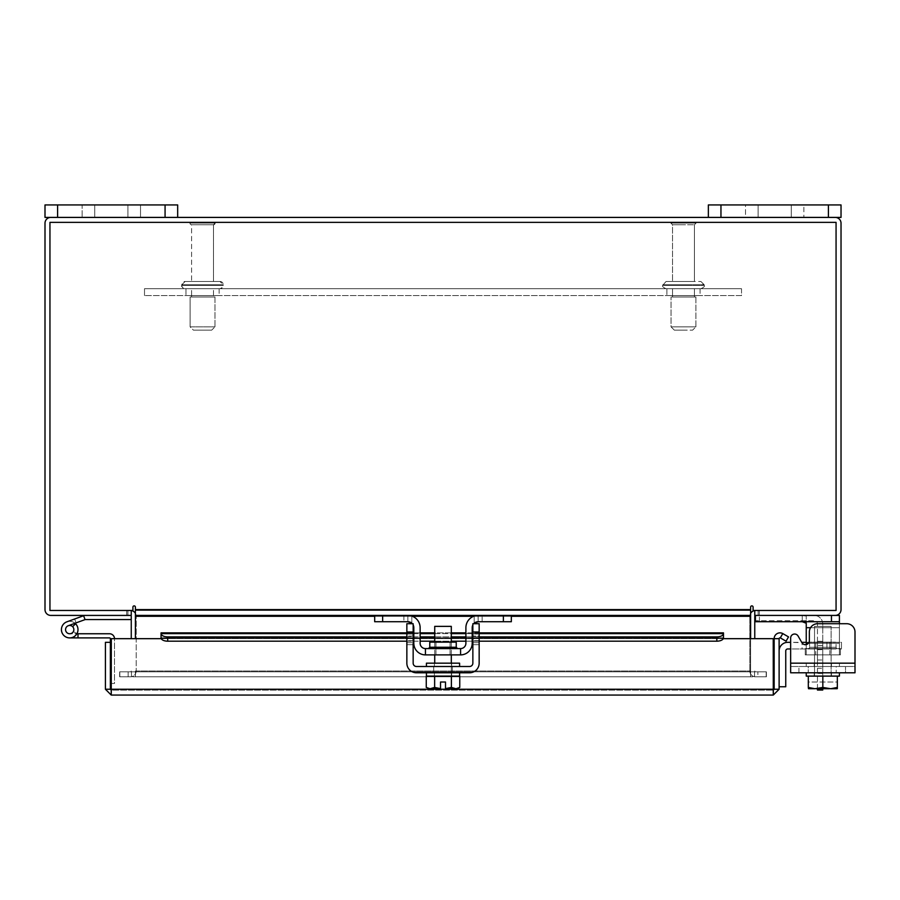 <?xml version="1.0" encoding="UTF-8"?>
<svg xmlns="http://www.w3.org/2000/svg" width="900" height="900" viewBox="0 0 900 900"><rect width="100%" height="100%" fill="white"/><g stroke="black" fill="none" stroke-linecap="round" stroke-linejoin="round"><path stroke-width="0.67" stroke-dasharray="4.5 3.38" d="M219.127 288.697L219.127 295.594L185.963 295.594L219.127 295.594L185.963 295.594L219.127 295.594L219.127 288.697L185.963 288.697L185.963 295.594L185.963 288.697L219.127 288.697M700.065 288.697L700.065 295.594L666.889 295.594L700.065 295.594L666.889 295.594L700.065 295.594L700.065 288.697L666.889 288.697L666.889 295.594L666.889 288.697L700.065 288.697M741.521 288.697L741.521 295.594L144.506 295.594L741.521 295.594L741.521 288.697L144.506 288.697L144.506 295.594L144.506 288.697L741.521 288.697M215.145 223.088L189.945 223.088A1.654 1.654 0 0 0 191.599 224.752L191.599 281.464L213.491 281.464L191.599 281.464L213.491 281.464L191.599 281.464L191.599 224.752L213.491 224.752L191.599 224.752L213.491 224.752L213.491 281.464L213.491 224.752L191.599 224.752L189.945 223.088L215.145 223.088A1.654 1.654 0 0 1 213.491 224.752L215.145 223.088L189.945 223.088L215.145 223.088L213.773 222.368L191.317 222.368A1.654 1.654 0 0 0 189.945 223.088L191.317 222.368L213.773 222.368A1.654 1.654 0 0 1 215.145 223.088M219.96 281.464L185.13 281.464A3.319 3.319 0 0 0 181.811 284.782L181.811 285.379A3.319 3.319 0 0 0 185.13 288.697L219.96 288.697L185.13 288.697C182.093 287.325 180.99 286.222 181.811 285.379L223.279 285.379A3.319 3.319 0 0 1 219.96 288.697C222.998 287.325 224.1 286.222 223.279 285.379L181.811 285.379L223.279 285.379L181.811 285.379L181.811 284.782L223.279 284.782L223.279 285.379L223.279 284.782L181.811 284.782L223.279 284.782L181.811 284.782L185.13 281.464L219.96 281.464A3.319 3.319 0 0 1 223.279 284.782L219.96 281.464L185.13 281.464L219.96 281.464M213.491 288.697L191.599 288.697L191.599 296.989L213.491 296.989L191.599 296.989L213.491 296.989L191.599 296.989L191.599 288.697L213.491 288.697L213.491 296.989L213.491 288.697L191.599 288.697L213.491 288.697M214.987 296.989L190.114 296.989L190.114 326.846L214.987 326.846L190.114 326.846L214.987 326.846L190.114 326.846L193.421 330.154L211.669 330.154L193.421 330.154L211.669 330.154L214.987 326.846L214.987 296.989L190.114 296.989L214.987 296.989L214.987 326.846L211.669 330.154L193.421 330.154L190.114 326.846L190.114 296.989L214.987 296.989M685.44 223.088L670.871 223.088L685.44 223.088M685.181 224.752L672.536 224.752L685.181 224.752M685.181 281.464L672.536 281.464L685.181 281.464M686.194 281.464L666.067 281.464L686.194 281.464M686.194 288.697L666.067 288.697L686.194 288.697M685.181 288.697L672.536 288.697L685.181 288.697M685.181 296.989L672.536 296.989L685.181 296.989M685.418 296.989L671.04 296.989L685.418 296.989M685.418 326.846L671.04 326.846L685.418 326.846M684.9 330.154L674.359 330.154L684.9 330.154M685.226 222.368L672.244 222.368L685.226 222.368M204.3 222.368L191.317 222.368L204.3 222.368M671.602 223.088L696.082 223.088L671.602 223.088M673.166 224.752L694.418 224.752L673.166 224.752M673.166 281.464L694.418 281.464L673.166 281.464M667.08 281.464L700.886 281.464L667.08 281.464M667.08 288.697L700.886 288.697L667.08 288.697M673.166 288.697L694.418 288.697L673.166 288.697M673.166 296.989L694.418 296.989L673.166 296.989M671.76 296.989L695.914 296.989L671.76 296.989M671.76 326.846L695.914 326.846L671.76 326.846M674.887 330.154L692.595 330.154L674.887 330.154M672.896 222.368L694.71 222.368L672.896 222.368M85.039 619.616L83.621 615.724L74.666 618.986L76.084 622.879L74.666 618.986L76.084 622.879L74.666 618.986L76.084 622.879L74.666 618.986L76.084 622.879L74.666 618.986L76.084 622.879L74.666 618.986L76.084 622.879L74.666 618.986L76.084 622.879L74.666 618.986L76.084 622.879L74.666 618.986L76.084 622.879L74.666 618.986L76.084 622.879L74.666 618.986L76.084 622.879L74.666 618.986L76.084 622.879L74.666 618.986L76.084 622.879L68.288 625.714L76.084 622.879L68.288 625.714L76.084 622.879L68.288 625.714L76.084 622.879L68.288 625.714L76.084 622.879L68.288 625.714L76.084 622.879L68.288 625.714L76.084 622.879L68.288 625.714L76.084 622.879L68.288 625.714L76.084 622.879L68.288 625.714L76.084 622.879L68.288 625.714L76.084 622.879L68.288 625.714L76.084 622.879L68.288 625.714L76.084 622.879L74.666 618.986L66.87 621.821A8.291 8.291 0 0 0 61.92 632.441A8.291 8.291 0 0 1 66.87 621.821A8.291 8.291 0 0 0 61.92 632.441A8.291 8.291 0 0 1 66.87 621.821A8.291 8.291 0 0 0 61.92 632.441A8.291 8.291 0 0 1 66.87 621.821A8.291 8.291 0 0 0 61.92 632.441A8.291 8.291 0 0 1 66.87 621.821A8.291 8.291 0 0 0 61.92 632.441A8.291 8.291 0 0 1 66.87 621.821A8.291 8.291 0 0 0 61.92 632.441A8.291 8.291 0 0 1 66.87 621.821A8.291 8.291 0 0 0 61.92 632.441A8.291 8.291 0 0 1 66.87 621.821A8.291 8.291 0 0 0 61.92 632.441A8.291 8.291 0 0 1 66.87 621.821A8.291 8.291 0 0 0 61.92 632.441A8.291 8.291 0 0 1 66.87 621.821A8.291 8.291 0 0 0 61.92 632.441A8.291 8.291 0 0 1 66.87 621.821A8.291 8.291 0 0 0 61.92 632.441A8.291 8.291 0 0 1 66.87 621.821A8.291 8.291 0 0 0 61.92 632.441A8.291 8.291 0 0 1 66.87 621.821L74.666 618.986L66.87 621.821A8.291 8.291 0 0 0 61.92 632.441A8.291 8.291 0 0 0 72.54 637.403A8.291 8.291 0 0 0 75.566 623.745L72.63 626.67A4.151 4.151 0 0 1 73.597 628.189A4.151 4.151 0 0 0 72.63 626.67L75.566 623.745L72.63 626.67A4.151 4.151 0 0 1 73.597 628.189A4.151 4.151 0 0 0 72.63 626.67L75.566 623.745L72.63 626.67A4.151 4.151 0 0 1 73.597 628.189A4.151 4.151 0 0 0 72.63 626.67L75.566 623.745L72.63 626.67A4.151 4.151 0 0 1 73.597 628.189A4.151 4.151 0 0 0 72.63 626.67L75.566 623.745L72.63 626.67A4.151 4.151 0 0 1 73.597 628.189A4.151 4.151 0 0 0 72.63 626.67L75.566 623.745L72.63 626.67A4.151 4.151 0 0 1 73.597 628.189A4.151 4.151 0 0 0 72.63 626.67L75.566 623.745L72.63 626.67A4.151 4.151 0 0 1 73.597 628.189A4.151 4.151 0 0 0 72.63 626.67L75.566 623.745L72.63 626.67A4.151 4.151 0 0 1 73.597 628.189A4.151 4.151 0 0 0 72.63 626.67L75.566 623.745L72.63 626.67A4.151 4.151 0 0 1 73.597 628.189A4.151 4.151 0 0 0 72.63 626.67L75.566 623.745L72.63 626.67A4.151 4.151 0 0 1 73.597 628.189A4.151 4.151 0 0 0 72.63 626.67L75.566 623.745L72.63 626.67A4.151 4.151 0 0 1 73.597 628.189A4.151 4.151 0 0 0 72.63 626.67L75.566 623.745L72.63 626.67A4.151 4.151 0 0 1 73.597 628.189A4.151 4.151 0 0 0 72.63 626.67L75.566 623.745A8.291 8.291 0 0 1 72.54 637.403A8.291 8.291 0 0 1 61.92 632.441A8.291 8.291 0 0 0 72.54 637.403A8.291 8.291 0 0 0 75.566 623.745A8.291 8.291 0 0 1 72.54 637.403A8.291 8.291 0 0 1 61.92 632.441A8.291 8.291 0 0 0 72.54 637.403A8.291 8.291 0 0 0 75.566 623.745A8.291 8.291 0 0 1 72.54 637.403A8.291 8.291 0 0 1 61.92 632.441A8.291 8.291 0 0 0 72.54 637.403A8.291 8.291 0 0 0 75.566 623.745A8.291 8.291 0 0 1 72.54 637.403A8.291 8.291 0 0 1 61.92 632.441A8.291 8.291 0 0 0 72.54 637.403A8.291 8.291 0 0 0 75.566 623.745A8.291 8.291 0 0 1 72.54 637.403A8.291 8.291 0 0 1 61.92 632.441A8.291 8.291 0 0 0 72.54 637.403A8.291 8.291 0 0 0 75.566 623.745A8.291 8.291 0 0 1 72.54 637.403A8.291 8.291 0 0 1 61.92 632.441A8.291 8.291 0 0 0 72.54 637.403A8.291 8.291 0 0 0 75.566 623.745A8.291 8.291 0 0 1 72.54 637.403A8.291 8.291 0 0 1 61.92 632.441A8.291 8.291 0 0 0 72.54 637.403A8.291 8.291 0 0 0 75.566 623.745A8.291 8.291 0 0 1 72.54 637.403A8.291 8.291 0 0 1 61.92 632.441A8.291 8.291 0 0 0 72.54 637.403A8.291 8.291 0 0 0 75.566 623.745A8.291 8.291 0 0 1 72.54 637.403A8.291 8.291 0 0 1 61.92 632.441A8.291 8.291 0 0 0 72.54 637.403A8.291 8.291 0 0 0 75.566 623.745A8.291 8.291 0 0 1 72.54 637.403A8.291 8.291 0 0 1 61.92 632.441A8.291 8.291 0 0 0 72.54 637.403A8.291 8.291 0 0 0 75.566 623.745A8.291 8.291 0 0 1 72.54 637.403A8.291 8.291 0 0 1 61.92 632.441A8.291 8.291 0 0 0 72.54 637.403A8.291 8.291 0 0 0 75.566 623.745A8.291 8.291 0 0 1 72.54 637.403A8.291 8.291 0 0 1 61.92 632.441A8.291 8.291 0 0 0 72.54 637.403A8.291 8.291 0 0 0 75.566 623.745L72.63 626.67A4.151 4.151 0 0 1 71.123 633.51A4.151 4.151 0 0 1 65.812 631.024A4.151 4.151 0 0 0 71.123 633.51A4.151 4.151 0 0 0 73.597 628.189A4.151 4.151 0 0 1 71.123 633.51A4.151 4.151 0 0 1 65.812 631.024A4.151 4.151 0 0 1 68.288 625.714A4.151 4.151 0 0 0 65.812 631.024A4.151 4.151 0 0 1 68.288 625.714A4.151 4.151 0 0 0 65.812 631.024A4.151 4.151 0 0 0 71.123 633.51A4.151 4.151 0 0 0 73.597 628.189A4.151 4.151 0 0 1 71.123 633.51A4.151 4.151 0 0 1 65.812 631.024A4.151 4.151 0 0 1 68.288 625.714A4.151 4.151 0 0 0 65.812 631.024A4.151 4.151 0 0 0 71.123 633.51A4.151 4.151 0 0 0 73.597 628.189A4.151 4.151 0 0 1 71.123 633.51A4.151 4.151 0 0 1 65.812 631.024A4.151 4.151 0 0 1 68.288 625.714A4.151 4.151 0 0 0 65.812 631.024A4.151 4.151 0 0 0 71.123 633.51A4.151 4.151 0 0 0 73.597 628.189A4.151 4.151 0 0 1 71.123 633.51A4.151 4.151 0 0 1 65.812 631.024A4.151 4.151 0 0 1 68.288 625.714A4.151 4.151 0 0 0 65.812 631.024A4.151 4.151 0 0 0 71.123 633.51A4.151 4.151 0 0 0 73.597 628.189A4.151 4.151 0 0 1 71.123 633.51A4.151 4.151 0 0 1 65.812 631.024A4.151 4.151 0 0 1 68.288 625.714A4.151 4.151 0 0 0 65.812 631.024A4.151 4.151 0 0 0 71.123 633.51A4.151 4.151 0 0 0 73.597 628.189A4.151 4.151 0 0 1 71.123 633.51A4.151 4.151 0 0 1 65.812 631.024A4.151 4.151 0 0 1 68.288 625.714A4.151 4.151 0 0 0 65.812 631.024A4.151 4.151 0 0 0 71.123 633.51A4.151 4.151 0 0 0 73.597 628.189A4.151 4.151 0 0 1 71.123 633.51A4.151 4.151 0 0 1 65.812 631.024A4.151 4.151 0 0 1 68.288 625.714A4.151 4.151 0 0 0 65.812 631.024A4.151 4.151 0 0 0 71.123 633.51A4.151 4.151 0 0 0 73.597 628.189A4.151 4.151 0 0 1 71.123 633.51A4.151 4.151 0 0 1 65.812 631.024A4.151 4.151 0 0 1 68.288 625.714A4.151 4.151 0 0 0 65.812 631.024A4.151 4.151 0 0 0 71.123 633.51A4.151 4.151 0 0 0 73.597 628.189A4.151 4.151 0 0 1 71.123 633.51A4.151 4.151 0 0 1 65.812 631.024A4.151 4.151 0 0 1 68.288 625.714A4.151 4.151 0 0 0 65.812 631.024A4.151 4.151 0 0 0 71.123 633.51A4.151 4.151 0 0 0 73.597 628.189A4.151 4.151 0 0 1 71.123 633.51A4.151 4.151 0 0 1 65.812 631.024A4.151 4.151 0 0 1 68.288 625.714A4.151 4.151 0 0 0 65.812 631.024A4.151 4.151 0 0 0 71.123 633.51A4.151 4.151 0 0 0 73.597 628.189A4.151 4.151 0 0 1 71.123 633.51A4.151 4.151 0 0 1 65.812 631.024A4.151 4.151 0 0 1 68.288 625.714A4.151 4.151 0 0 0 65.812 631.024A4.151 4.151 0 0 0 71.123 633.51A4.151 4.151 0 0 0 73.597 628.189A4.151 4.151 0 0 1 71.123 633.51A4.151 4.151 0 0 1 65.812 631.024A4.151 4.151 0 0 1 68.288 625.714L85.039 619.616A0.866 0.866 0 0 1 85.331 619.56L131.254 619.56L131.254 615.42L127.913 615.42L131.254 615.42L131.254 610.459L50.816 610.459L131.254 610.459L131.254 615.42L131.254 610.459M131.254 619.56L131.254 615.42L50.816 615.42A5.816 5.816 0 0 1 45 609.604L45 223.222A5.816 5.816 0 0 1 50.816 217.406L841.028 217.406L841.028 204.941L720.956 204.941L745.504 204.941L745.504 217.406L758.104 217.406L758.104 204.941L758.104 217.406L758.104 204.941L791.269 204.941L791.269 217.406L791.269 204.941L758.104 204.941L791.269 204.941L791.269 217.406L758.104 217.406L828.416 217.406L720.956 217.406L745.504 217.406L745.504 204.941L758.104 204.941L758.104 217.406L791.269 217.406L791.269 204.941L791.269 217.406L791.269 204.941L758.104 204.941L841.028 204.941L841.028 217.406L841.028 204.941L828.416 204.941L828.416 217.406L841.028 217.406L828.416 217.406L828.416 204.941L828.416 217.406M83.621 615.724A5.006 5.006 0 0 1 85.331 615.42M68.288 625.714A4.151 4.151 0 0 0 65.565 629.606A4.151 4.151 0 0 1 69.705 625.466A4.151 4.151 0 0 1 73.856 629.606A4.151 4.151 0 0 0 69.705 625.466A4.151 4.151 0 0 0 65.565 629.606A4.151 4.151 0 0 1 69.705 625.466A4.151 4.151 0 0 1 73.339 631.609A4.151 4.151 0 0 0 69.705 625.466A4.151 4.151 0 0 0 65.565 629.606A4.151 4.151 0 0 1 69.705 625.466A4.151 4.151 0 0 1 73.339 631.609A4.151 4.151 0 0 0 69.705 625.466A4.151 4.151 0 0 0 65.565 629.606A4.151 4.151 0 0 1 69.705 625.466A4.151 4.151 0 0 1 73.339 631.609A4.151 4.151 0 0 0 69.705 625.466A4.151 4.151 0 0 0 65.565 629.606A4.151 4.151 0 0 1 69.705 625.466A4.151 4.151 0 0 1 73.339 631.609A4.151 4.151 0 0 0 69.705 625.466A4.151 4.151 0 0 0 65.565 629.606A4.151 4.151 0 0 1 69.705 625.466A4.151 4.151 0 0 1 73.339 631.609A4.151 4.151 0 0 0 69.705 625.466A4.151 4.151 0 0 0 65.565 629.606A4.151 4.151 0 0 1 69.705 625.466A4.151 4.151 0 0 1 73.339 631.609A4.151 4.151 0 0 0 69.705 625.466A4.151 4.151 0 0 0 65.565 629.606A4.151 4.151 0 0 1 69.705 625.466A4.151 4.151 0 0 1 73.339 631.609A4.151 4.151 0 0 0 69.705 625.466A4.151 4.151 0 0 0 65.565 629.606A4.151 4.151 0 0 1 69.705 625.466A4.151 4.151 0 0 1 73.339 631.609A4.151 4.151 0 0 0 69.705 625.466A4.151 4.151 0 0 0 65.565 629.606A4.151 4.151 0 0 1 69.705 625.466A4.151 4.151 0 0 1 73.339 631.609A4.151 4.151 0 0 0 69.705 625.466A4.151 4.151 0 0 0 65.565 629.606A4.151 4.151 0 0 1 69.705 625.466A4.151 4.151 0 0 1 73.339 631.609A4.151 4.151 0 0 0 69.705 625.466A4.151 4.151 0 0 0 65.565 629.606A4.151 4.151 0 0 1 69.705 625.466A4.151 4.151 0 0 1 73.339 631.609A4.151 4.151 0 0 0 69.705 625.466A4.151 4.151 0 0 0 65.565 629.606A4.151 4.151 0 0 1 69.705 625.466A4.151 4.151 0 0 1 73.339 631.609A4.151 4.151 0 0 0 73.856 629.606A4.151 4.151 0 0 1 73.339 631.609A4.151 4.151 0 0 0 73.856 629.606M111.229 690.109L111.229 695.059L773.303 695.059L773.224 689.242L111.308 689.242L111.229 690.109L773.303 690.109L111.229 690.109L110.374 689.242L110.374 642.33L110.374 683.471L114.514 683.471L114.514 638.764A5.006 5.006 0 0 0 109.508 633.758L69.705 633.758L77.996 633.758L77.996 637.898L69.705 637.898A8.291 8.291 0 0 1 61.414 629.606A8.291 8.291 0 0 0 69.705 637.898A8.291 8.291 0 0 1 61.414 629.606A8.291 8.291 0 0 1 69.705 621.315A8.291 8.291 0 0 1 77.996 629.606A8.291 8.291 0 0 0 69.705 621.315A8.291 8.291 0 0 0 61.414 629.606A8.291 8.291 0 0 0 69.705 637.898A8.291 8.291 0 0 1 61.414 629.606A8.291 8.291 0 0 1 69.705 621.315A8.291 8.291 0 0 1 77.996 629.606A8.291 8.291 0 0 0 69.705 621.315A8.291 8.291 0 0 0 61.414 629.606A8.291 8.291 0 0 0 69.705 637.898A8.291 8.291 0 0 1 61.414 629.606A8.291 8.291 0 0 1 69.705 621.315A8.291 8.291 0 0 1 77.996 629.606A8.291 8.291 0 0 0 69.705 621.315A8.291 8.291 0 0 0 61.414 629.606A8.291 8.291 0 0 0 69.705 637.898A8.291 8.291 0 0 1 61.414 629.606A8.291 8.291 0 0 1 69.705 621.315A8.291 8.291 0 0 1 77.996 629.606A8.291 8.291 0 0 0 69.705 621.315A8.291 8.291 0 0 0 61.414 629.606A8.291 8.291 0 0 0 69.705 637.898A8.291 8.291 0 0 1 61.414 629.606A8.291 8.291 0 0 1 69.705 621.315A8.291 8.291 0 0 1 77.996 629.606A8.291 8.291 0 0 0 69.705 621.315A8.291 8.291 0 0 0 61.414 629.606A8.291 8.291 0 0 0 69.705 637.898A8.291 8.291 0 0 1 61.414 629.606A8.291 8.291 0 0 1 69.705 621.315A8.291 8.291 0 0 1 77.996 629.606A8.291 8.291 0 0 0 69.705 621.315A8.291 8.291 0 0 0 61.414 629.606A8.291 8.291 0 0 0 69.705 637.898A8.291 8.291 0 0 1 61.414 629.606A8.291 8.291 0 0 1 69.705 621.315A8.291 8.291 0 0 1 77.996 629.606A8.291 8.291 0 0 0 69.705 621.315A8.291 8.291 0 0 0 61.414 629.606A8.291 8.291 0 0 0 69.705 637.898A8.291 8.291 0 0 1 61.414 629.606A8.291 8.291 0 0 1 69.705 621.315A8.291 8.291 0 0 1 77.996 629.606A8.291 8.291 0 0 0 69.705 621.315A8.291 8.291 0 0 0 61.414 629.606A8.291 8.291 0 0 0 69.705 637.898A8.291 8.291 0 0 1 61.414 629.606A8.291 8.291 0 0 1 69.705 621.315A8.291 8.291 0 0 1 77.996 629.606A8.291 8.291 0 0 0 69.705 621.315A8.291 8.291 0 0 0 61.414 629.606A8.291 8.291 0 0 0 69.705 637.898A8.291 8.291 0 0 1 61.414 629.606A8.291 8.291 0 0 1 69.705 621.315A8.291 8.291 0 0 1 77.996 629.606A8.291 8.291 0 0 0 69.705 621.315A8.291 8.291 0 0 0 61.414 629.606A8.291 8.291 0 0 0 69.705 637.898A8.291 8.291 0 0 1 61.414 629.606A8.291 8.291 0 0 1 69.705 621.315A8.291 8.291 0 0 1 77.996 629.606A8.291 8.291 0 0 0 69.705 621.315A8.291 8.291 0 0 0 61.414 629.606A8.291 8.291 0 0 0 69.705 637.898A8.291 8.291 0 0 1 61.414 629.606A8.291 8.291 0 0 1 69.705 621.315A8.291 8.291 0 0 1 77.996 629.606A8.291 8.291 0 0 0 69.705 621.315A8.291 8.291 0 0 0 61.414 629.606A8.291 8.291 0 0 1 69.705 621.315A8.291 8.291 0 0 1 76.972 633.6L73.339 631.609L76.972 633.6A8.291 8.291 0 0 0 77.996 629.606A8.291 8.291 0 0 1 76.972 633.6L73.339 631.609L76.972 633.6A8.291 8.291 0 0 0 77.996 629.606A8.291 8.291 0 0 1 76.972 633.6L73.339 631.609L76.972 633.6A8.291 8.291 0 0 0 77.996 629.606A8.291 8.291 0 0 1 76.972 633.6L73.339 631.609L76.972 633.6A8.291 8.291 0 0 0 77.996 629.606A8.291 8.291 0 0 1 76.972 633.6L73.339 631.609L76.972 633.6A8.291 8.291 0 0 0 77.996 629.606A8.291 8.291 0 0 1 76.972 633.6L73.339 631.609L76.972 633.6A8.291 8.291 0 0 0 77.996 629.606A8.291 8.291 0 0 1 76.972 633.6L73.339 631.609L76.972 633.6A8.291 8.291 0 0 0 77.996 629.606A8.291 8.291 0 0 1 76.972 633.6L73.339 631.609L76.972 633.6A8.291 8.291 0 0 0 77.996 629.606A8.291 8.291 0 0 1 76.972 633.6L73.339 631.609L76.972 633.6A8.291 8.291 0 0 0 77.996 629.606A8.291 8.291 0 0 1 76.972 633.6L73.339 631.609L76.972 633.6A8.291 8.291 0 0 0 77.996 629.606A8.291 8.291 0 0 1 76.972 633.6L73.339 631.609L76.972 633.6A8.291 8.291 0 0 0 77.996 629.606A8.291 8.291 0 0 1 76.972 633.6L73.339 631.609L76.972 633.6A8.291 8.291 0 0 0 77.996 629.606A8.291 8.291 0 0 1 76.972 633.6L73.339 631.609L76.972 633.6M75.038 623.261A8.291 8.291 0 0 0 61.414 629.606M110.374 683.471L110.374 638.764A0.866 0.866 0 0 0 109.508 637.898L69.705 637.898L77.996 637.898L77.996 633.758L77.996 637.898L69.705 637.898L77.996 637.898L77.996 633.758L77.996 637.898L69.705 637.898L77.996 637.898L77.996 633.758L77.996 637.898L69.705 637.898L77.996 637.898L77.996 633.758L77.996 637.898L69.705 637.898L77.996 637.898L77.996 633.758L77.996 637.898L69.705 637.898L77.996 637.898L77.996 633.758L77.996 637.898L69.705 637.898L77.996 637.898L77.996 633.758L77.996 637.898L69.705 637.898L77.996 637.898L77.996 633.758L77.996 637.898L69.705 637.898L77.996 637.898L77.996 633.758L77.996 637.898L69.705 637.898L77.996 637.898L77.996 633.758L77.996 637.898L69.705 637.898L77.996 637.898L77.996 633.758L77.996 637.898L69.705 637.898L77.996 637.898L77.996 633.758L69.705 633.758L76.883 633.758M69.705 633.758A4.151 4.151 0 0 1 65.565 629.606A4.151 4.151 0 0 0 69.705 633.758A4.151 4.151 0 0 1 65.565 629.606A4.151 4.151 0 0 0 69.705 633.758A4.151 4.151 0 0 1 65.565 629.606A4.151 4.151 0 0 0 69.705 633.758A4.151 4.151 0 0 1 65.565 629.606A4.151 4.151 0 0 0 69.705 633.758A4.151 4.151 0 0 1 65.565 629.606A4.151 4.151 0 0 0 69.705 633.758A4.151 4.151 0 0 1 65.565 629.606A4.151 4.151 0 0 0 69.705 633.758A4.151 4.151 0 0 1 65.565 629.606A4.151 4.151 0 0 0 69.705 633.758A4.151 4.151 0 0 1 65.565 629.606A4.151 4.151 0 0 0 69.705 633.758A4.151 4.151 0 0 1 65.565 629.606A4.151 4.151 0 0 0 69.705 633.758A4.151 4.151 0 0 1 65.565 629.606A4.151 4.151 0 0 0 69.705 633.758A4.151 4.151 0 0 1 65.565 629.606A4.151 4.151 0 0 0 69.705 633.758A4.151 4.151 0 0 1 65.565 629.606A4.151 4.151 0 0 0 69.705 633.758A4.151 4.151 0 0 1 65.565 629.606M65.812 631.024A4.151 4.151 0 0 0 66.78 632.543M77.996 633.758L77.996 637.898M111.308 683.471L114.514 683.471L114.514 638.764A5.006 5.006 0 0 0 114.514 638.674M720.956 217.406L720.956 204.941L720.956 217.406L720.956 204.941L708.356 204.941L720.956 204.941L708.356 204.941L708.356 217.406L708.356 204.941L708.356 217.406L720.956 217.406L708.356 217.406M720.956 204.941L758.104 204.941L758.104 217.406L758.104 204.941L803.88 204.941L803.88 217.406L803.88 204.941L828.416 204.941M779.119 686.768L779.119 650.947A8.629 8.629 0 0 1 787.736 642.33L841.466 642.33L841.466 648.956L841.466 642.33L831.127 642.33L831.127 648.956L787.736 648.956A1.991 1.991 0 0 0 785.745 650.947L785.745 686.768L779.119 686.768L779.119 650.947M806.242 642.33L831.127 642.33L831.127 648.956L841.466 648.956L790.65 648.956L790.65 642.33L801.934 642.701A3.982 3.982 0 0 0 809.359 640.71L809.359 632.002A8.291 8.291 0 0 1 817.65 623.711A8.291 8.291 0 0 0 809.359 632.002L809.359 640.71A3.982 3.982 0 0 1 801.934 642.701A3.982 3.982 0 0 0 809.359 640.71L809.359 632.002A8.291 8.291 0 0 1 817.65 623.711A8.291 8.291 0 0 0 809.359 632.002A8.291 8.291 0 0 1 817.65 623.711A8.291 8.291 0 0 0 809.359 632.002L809.359 640.71L809.359 632.002A8.291 8.291 0 0 1 817.65 623.711L846.709 623.711A8.291 8.291 0 0 1 855 632.002L855 663.176L855 632.002A8.291 8.291 0 0 0 846.709 623.711L817.65 623.711L839.408 623.711L839.408 627.694L839.408 615.42L839.408 643.275L839.408 615.42L754.762 615.42L814.14 615.42A8.629 8.629 0 0 1 822.758 624.049L822.758 673.459L822.758 624.049A8.629 8.629 0 0 0 814.14 615.42L754.762 615.42L754.762 620.73L814.14 620.73A3.319 3.319 0 0 1 817.459 624.049L817.459 690.041L822.758 690.041L822.758 673.459L822.758 688.725M802.069 642.33L826.942 642.33L802.069 642.33L802.069 648.956L826.942 648.956L802.069 648.956L802.069 642.33M826.942 642.33L826.942 648.956L826.942 642.33M817.459 641.329L817.459 649.62L817.459 641.329L822.758 641.329L822.758 649.62L822.758 641.329M817.459 649.62L822.758 649.62M817.459 688.725L817.459 624.049A3.319 3.319 0 0 0 814.14 620.73L755.426 620.73M754.762 620.73L754.762 615.42L758.104 615.42L754.762 615.42L754.762 610.459L835.2 610.459L754.762 610.459L754.762 615.42L754.762 610.459M822.758 659.992L822.758 641.351L822.758 672.401L822.758 659.992L817.459 659.992L817.459 641.351L822.758 641.351L817.459 641.351L817.459 659.992M817.459 668.284L817.459 672.401L817.459 668.284L822.758 668.284L817.459 668.284M817.459 672.401L822.758 672.401L817.459 672.401M808.268 648.585A1.327 1.327 0 0 0 809.595 647.258L836.066 647.258L809.595 647.258L836.066 647.258L809.595 647.258L809.595 642.15L836.066 642.15L836.066 647.258A1.327 1.327 0 0 0 837.383 648.585L808.268 648.585L837.383 648.585A1.327 1.327 0 0 1 836.066 647.258L836.066 642.15L809.595 642.15L836.066 642.15L809.595 642.15L809.595 647.258A1.327 1.327 0 0 1 808.268 648.585L837.383 648.585L808.268 648.585M829.89 654.885L829.89 642.15L815.76 642.15L829.89 642.15L815.76 642.15L829.89 642.15L829.89 654.885L815.76 654.885L815.76 642.15L815.76 654.885L829.89 654.885M803.07 621.72L806.242 623.239L806.242 616.084L806.242 654.885L806.242 616.084L806.242 643.275L806.242 616.084L802.26 615.42L839.408 615.42L759.409 615.42L802.26 615.42L806.242 616.084L806.242 627.694L806.242 616.084L806.242 627.694L839.408 627.694L839.408 621.72L759.409 621.72L839.408 621.72L839.408 615.42L839.408 654.885L839.408 615.42L755.426 615.42L759.409 615.42L755.426 615.42L755.426 621.72L839.408 621.72L755.426 621.72L755.426 615.42L755.426 621.72L804.589 621.765M808.425 643.275L839.408 643.275L839.408 654.885L840.409 654.885L839.408 654.885L839.408 643.275L806.242 643.275L806.242 648.585L805.252 648.585L840.409 648.585L840.409 654.885L840.409 648.585L840.409 654.885L840.409 648.585L806.242 648.585L806.242 643.275L806.242 654.885L839.408 654.885L839.408 643.275L839.408 654.885L805.252 654.885L805.252 648.585L805.252 654.885L805.252 648.585L805.252 654.885L806.242 654.885L806.242 644.591M755.426 615.42L755.426 621.72L755.426 615.42L839.408 615.42L755.426 615.42L755.426 621.72L755.426 615.42L839.408 615.42L839.408 621.72L802.26 621.72L839.408 621.72L839.408 643.275L839.408 627.694L839.408 643.275L806.242 643.275L839.408 643.275L806.242 643.275L839.408 643.275L806.242 643.275L839.408 643.275L839.408 627.694L810.574 627.694M814.207 672.795L814.207 676.114L831.454 676.114L814.207 676.114L831.454 676.114L814.207 676.114L814.207 672.795L831.454 672.795L831.454 676.114L831.454 672.795L814.207 672.795M839.408 672.795L806.242 672.795L839.408 672.795L806.242 672.795L806.242 676.114L839.408 676.114L806.242 676.114L839.408 676.114L839.408 672.795L806.242 672.795M808.324 676.114L808.312 688.613L808.312 682.02L837.337 682.02L837.337 688.613L837.337 687.442L830.734 688.725L816.232 688.725L829.418 688.725L822.825 687.442L816.232 688.725L808.515 688.725L837.135 688.725L808.515 688.725L814.916 688.725L808.324 687.442L808.324 676.114L822.825 676.114L822.825 687.442L829.418 688.725L822.825 687.442L822.825 676.114L808.312 676.114L808.312 687.442L814.916 688.725L808.324 687.442L808.324 676.114L837.337 676.114L837.326 687.442L837.337 676.114L822.825 676.114L837.326 676.114L837.337 687.442L830.734 688.725L837.326 687.442L837.326 676.114L837.337 688.613L837.337 676.114M814.207 663.176L814.207 666.495L831.454 666.495L814.207 666.495L831.454 666.495L814.207 666.495L814.207 663.176L831.454 663.176L831.454 666.495L831.454 663.176L814.207 663.176M839.408 663.176L806.242 663.176L806.242 666.495L839.408 666.495L806.242 666.495L839.408 666.495L806.242 666.495L806.242 663.176L839.408 663.176L839.408 666.495L839.408 663.176L806.242 663.176L839.408 663.176M814.534 626.366L831.116 626.366L831.116 676.114L814.534 676.114L831.116 676.114L814.534 676.114L831.116 676.114L831.116 626.366L814.534 626.366L814.534 676.114L814.534 626.366L831.116 626.366L814.534 626.366M808.312 682.02L808.515 688.725L837.337 688.613L837.337 682.02L808.312 682.02M845.516 666.495L808.268 666.495L845.516 666.495L845.516 672.795L836.19 672.795L845.516 672.795L845.516 666.495M801.934 642.701L798.086 636.03A3.982 3.982 0 0 0 790.65 638.021A3.982 3.982 0 0 1 798.086 636.03A3.982 3.982 0 0 0 790.65 638.021L790.65 663.176L790.65 638.021A3.982 3.982 0 0 1 798.086 636.03L801.934 642.701A3.982 3.982 0 0 0 805.376 644.692A3.982 3.982 0 0 1 801.934 642.701A3.982 3.982 0 0 0 809.359 640.71A3.982 3.982 0 0 1 801.934 642.701L798.086 636.03A3.982 3.982 0 0 0 790.65 638.021L790.65 666.495L790.65 638.021A3.982 3.982 0 0 1 798.086 636.03A3.982 3.982 0 0 0 790.65 638.021L790.65 672.795L855 672.795L855 632.002L855 666.495L790.65 666.495L855 666.495L855 632.002A8.291 8.291 0 0 0 846.709 623.711A8.291 8.291 0 0 1 855 632.002L855 663.176L855 632.002A8.291 8.291 0 0 0 846.709 623.711L817.65 623.711L846.709 623.711A8.291 8.291 0 0 1 855 632.002A8.291 8.291 0 0 0 846.709 623.711M836.19 672.795L798.941 672.795L845.516 672.795L798.941 672.795L836.19 672.795L836.19 666.495L798.941 666.495L836.19 666.495L836.19 672.795M443.014 648.585L428.456 648.585L443.014 648.585M429.772 647.258L429.772 642.15L456.244 642.15L429.772 642.15L456.244 642.15L456.244 647.258L429.772 647.258L456.244 647.258L429.772 647.258L428.456 648.585M443.014 654.885L435.949 654.885L443.014 654.885M382.646 615.42L407.858 615.42L407.858 621.72L374.681 621.72L374.681 615.42L403.875 615.42L374.681 615.42L374.681 621.72L382.646 621.72L382.646 615.42L374.681 615.42L374.681 621.72L407.858 621.72L407.858 615.42L411.829 616.084A12.274 12.274 0 0 1 420.131 627.694L420.131 643.275A5.31 5.31 0 0 0 425.43 648.585L425.43 654.885L425.43 648.585L460.586 648.585L460.586 654.885L460.586 648.585A5.31 5.31 0 0 0 465.896 643.275L465.896 627.694A12.274 12.274 0 0 1 474.188 616.084L476.978 615.476M478.091 615.42L478.17 621.72L478.17 615.42L511.335 615.42L478.17 615.42L474.188 616.084A12.274 12.274 0 0 0 465.896 627.694L465.896 643.275A5.31 5.31 0 0 1 460.586 648.585L460.586 654.885A11.61 11.61 0 0 0 472.196 643.275A11.61 11.61 0 0 1 460.586 654.885L425.43 654.885A11.61 11.61 0 0 1 413.82 643.275L413.82 627.694A5.974 5.974 0 0 0 411.829 623.239A5.974 5.974 0 0 1 413.82 627.694A5.974 5.974 0 0 0 407.858 621.72L407.858 615.42L403.875 615.42L407.858 615.42A12.274 12.274 0 0 1 420.131 627.694A12.274 12.274 0 0 0 411.829 616.084L407.858 615.42L407.858 621.72L411.829 623.239L411.829 616.084L411.829 623.239M474.188 623.239L474.188 616.084L474.188 623.239A5.974 5.974 0 0 0 472.196 627.694A5.974 5.974 0 0 1 474.188 623.239L478.17 621.72L511.335 621.72L477.428 621.765M460.586 654.885L460.586 648.585L425.43 648.585L425.43 654.885L425.43 648.585A5.31 5.31 0 0 1 420.131 643.275A5.31 5.31 0 0 0 425.43 648.585L460.586 648.585L460.586 654.885L425.43 654.885L425.43 648.585L425.43 654.885A11.61 11.61 0 0 1 413.82 643.275A11.61 11.61 0 0 0 425.43 654.885L460.586 654.885L460.586 648.585L460.586 654.885A11.61 11.61 0 0 0 472.196 643.275L472.196 627.694A5.974 5.974 0 0 1 478.17 621.72L511.335 621.72L511.335 615.42L511.335 621.72L511.335 615.42L503.381 615.42L503.381 621.72M472.86 624.96A5.974 5.974 0 0 1 473.715 623.711M412.301 623.711A5.974 5.974 0 0 1 413.156 624.96M408.6 621.765L382.646 621.72M459.596 672.795L434.385 672.795L459.596 672.795L459.596 676.114L426.431 676.114L451.631 676.114L426.431 676.114L426.431 672.795L459.596 672.795L426.431 672.795L452.329 672.795L452.329 666.495L426.431 666.495L459.596 666.495L433.688 666.495L452.329 666.495L452.329 672.795L426.431 672.795M451.373 676.114L451.373 687.442L451.373 676.114L459.765 676.114L434.644 676.114L459.765 676.114L451.395 676.114L451.395 687.442L451.373 676.114L451.373 687.442L445.5 688.613L445.5 682.02L440.527 682.02L440.527 688.613L434.644 687.442L434.644 676.114L426.262 676.114L434.632 676.114L434.632 687.442L430.819 688.725L434.632 687.442L434.644 676.114L451.373 676.114L426.262 676.114L434.632 676.114L434.632 687.442L430.819 688.725L440.527 688.725L434.644 687.442L434.632 676.114L434.644 687.442L440.527 688.613L440.527 682.02L440.527 688.725L430.065 688.725L426.262 687.442L426.262 676.114M459.596 666.495L459.596 663.176L426.431 663.176L451.631 663.176L426.431 663.176L426.431 666.495M434.723 663.176L434.723 626.366L451.305 626.366L434.723 626.366L451.305 626.366L451.305 676.114L434.723 676.114L451.305 676.114L451.305 663.176M459.765 676.114L459.765 687.442L455.951 688.725L445.5 688.725L445.5 682.02L445.5 688.725L455.197 688.725L451.395 687.442L445.5 688.613L451.395 687.442L455.951 688.725L451.395 687.442L451.395 676.114M430.065 688.725L426.262 687.442M459.765 687.442L455.951 688.725M479.16 636.03L479.16 634.039L472.86 634.039L472.86 663.176L472.86 623.711L472.86 632.002L479.16 632.002L479.16 623.711L472.86 623.711L472.86 632.002L479.16 632.002L479.16 663.176L479.16 634.039L479.16 638.021L472.86 638.021L472.86 634.039L479.16 634.039L479.16 644.692L479.16 623.711L479.16 644.692L472.86 644.692L479.16 644.692L479.16 642.701L472.86 642.701L479.16 642.701L479.16 636.03L472.86 636.03L479.16 636.03M413.156 642.701L413.156 623.711L406.856 623.711L406.856 644.692L413.156 644.692L413.156 636.03L413.156 642.701L406.856 642.701L406.856 644.692L406.856 642.701L413.156 642.701M413.156 663.176L413.156 634.039L413.156 663.176A3.319 3.319 0 0 0 416.475 666.495L469.541 666.495L416.475 666.495A3.319 3.319 0 0 1 413.156 663.176A3.319 3.319 0 0 0 416.475 666.495L469.541 666.495A3.319 3.319 0 0 0 472.86 663.176L472.86 638.021L479.16 638.021L479.16 663.176A9.619 9.619 0 0 1 469.541 672.795L416.475 672.795L469.541 672.795A9.619 9.619 0 0 0 479.16 663.176A9.619 9.619 0 0 1 469.541 672.795L416.475 672.795A9.619 9.619 0 0 1 406.856 663.176L406.856 634.039L406.856 642.701L406.856 634.039L413.156 634.039L406.856 634.039L406.856 638.021L413.156 638.021L406.856 638.021L406.856 663.176A9.619 9.619 0 0 0 416.475 672.795A9.619 9.619 0 0 1 406.856 663.176L406.856 623.711L406.856 632.002L413.156 632.002L413.156 644.692L406.856 644.692L406.856 632.002L413.156 632.002L413.156 663.176M433.688 672.795L433.688 666.495L433.688 672.795L433.688 666.495L433.688 672.795L452.329 672.795L433.688 672.795M420.131 643.275L420.131 627.694L420.131 643.275M413.82 643.275L413.82 627.694L413.82 643.275M503.381 615.42L478.17 615.42L478.17 621.72L478.17 615.42A12.274 12.274 0 0 0 465.896 627.694L465.896 643.275A5.31 5.31 0 0 1 460.586 648.585M425.43 654.885L425.43 648.585M443.014 642.15L435.949 642.15L443.014 642.15M445.5 682.02L440.527 682.02L445.5 682.02M455.197 688.725L445.5 688.613M440.527 688.613L430.819 688.725M413.156 623.711L413.156 632.002L413.156 623.711L406.856 623.711L413.156 623.711M472.86 663.176A3.319 3.319 0 0 1 469.541 666.495A3.319 3.319 0 0 0 472.86 663.176M479.16 623.711L472.86 623.711L479.16 623.711M452.329 672.795L452.329 666.495L452.329 672.795M774.158 689.242L774.158 638.674L779.119 638.674L774.158 638.674L779.119 638.674L779.119 689.242L774.158 689.242L773.303 690.109L773.224 638.674L161.055 638.674L161.055 632.857L161.055 638.674L111.308 638.674L111.308 689.242L111.308 638.674L161.055 638.674L111.308 638.674L111.229 695.059L105.413 689.242L110.374 689.242M773.224 638.674L723.476 638.674L773.224 638.674L773.224 689.242L773.224 638.674M773.303 690.109L773.303 695.059L779.119 689.242M110.374 642.33L105.413 642.33L105.413 689.242M774.158 638.674A5.816 5.816 0 0 1 782.775 633.577L780.3 637.875L786.049 641.183L788.524 636.896L782.887 633.645M779.119 638.674A0.866 0.866 0 0 1 780.3 637.875M723.476 633.577L723.465 633.645A6.638 3.319 0 0 1 716.839 636.896L716.839 641.183A6.638 3.319 180 0 0 723.465 637.931L723.476 632.857L161.055 632.857L161.055 637.931A6.638 3.319 180 0 0 167.692 641.183L167.692 636.896A6.638 3.319 0 0 1 161.055 633.645L161.055 633.577M161.055 638.674L161.055 637.819L723.476 637.819L723.476 638.674L723.476 632.857L723.476 638.674L161.055 638.674L723.476 638.674M716.839 636.896L167.692 636.896M716.839 641.183L167.692 641.183M406.856 636.896L413.156 636.896M413.82 636.896L420.131 636.896M434.723 636.896L451.305 636.896M465.896 636.896L472.196 636.896M472.86 636.896L479.16 636.896M406.856 641.183L413.156 641.183M413.82 641.183L420.131 641.183M434.723 641.183L451.305 641.183M465.896 641.183L472.196 641.183M472.86 641.183L479.16 641.183M131.254 610.526A5.816 5.816 0 0 0 130.399 610.459A5.816 5.816 0 0 1 136.215 616.286L136.215 670.984L136.215 616.286A5.816 5.816 0 0 0 135.405 613.327M131.254 638.674L131.254 616.286A0.866 0.866 0 0 0 130.399 615.42L126.675 615.42L130.399 615.42M755.629 615.42L759.341 615.42L755.629 615.42A0.866 0.866 0 0 0 754.762 616.286L754.762 638.674M749.812 670.984L749.812 616.286L749.812 670.984A5.816 5.816 0 0 0 755.629 676.8A5.816 5.816 0 0 1 749.812 670.984M758.104 615.42L759.341 615.42L758.104 615.42L758.104 610.459L758.104 615.42M127.913 615.42L126.675 615.42L127.913 615.42L127.913 610.459L127.913 615.42M836.066 223.222L836.066 609.604L836.066 223.222A0.866 0.866 0 0 0 835.2 222.368L50.816 222.368L835.2 222.368A0.866 0.866 0 0 1 836.066 223.222M835.2 615.42A5.816 5.816 0 0 0 841.028 609.604L841.028 223.222A5.816 5.816 0 0 0 835.2 217.406M49.95 223.222L49.95 609.604L49.95 223.222A0.866 0.866 0 0 1 50.816 222.368A0.866 0.866 0 0 0 49.95 223.222M177.671 217.406L177.671 204.941L45 204.941L45 217.406L57.6 217.406L45 217.406L45 204.941L45 217.406L94.748 217.406L94.748 204.941L127.924 204.941L127.924 217.406L94.748 217.406L94.748 204.941L127.924 204.941L127.924 217.406L127.924 204.941L94.748 204.941L94.748 217.406L94.748 204.941L177.671 204.941L140.524 204.941L140.524 217.406L177.671 217.406L57.6 217.406L127.924 217.406L94.748 217.406L94.748 204.941L94.748 217.406L140.524 217.406L140.524 204.941L94.748 204.941L127.924 204.941L127.924 217.406L177.671 217.406L177.671 204.941L177.671 217.406L50.816 217.406M49.95 609.604A0.866 0.866 0 0 0 50.816 610.459A0.866 0.866 0 0 1 49.95 609.604M836.066 609.604A0.866 0.866 0 0 1 835.2 610.459A0.866 0.866 0 0 0 836.066 609.604M750.623 613.327A5.816 5.816 0 0 0 749.812 616.286A5.816 5.816 0 0 1 755.629 610.459A5.816 5.816 0 0 0 754.762 610.526M754.762 670.984A0.866 0.866 0 0 0 755.629 671.839A0.866 0.866 0 0 1 754.762 670.984M755.629 671.839L766.395 671.839L755.629 671.839M766.395 676.8L766.395 671.839L766.395 676.8L755.629 676.8L766.395 676.8M131.254 670.984A0.866 0.866 0 0 1 130.399 671.839A0.866 0.866 0 0 0 131.254 670.984M136.215 670.984A5.816 5.816 0 0 1 130.399 676.8A5.816 5.816 0 0 0 136.215 670.984M130.399 671.839L119.633 671.839L130.399 671.839M119.633 676.8L119.633 671.839L119.633 676.8L130.399 676.8L119.633 676.8M750.623 638.674L750.623 670.984L750.623 616.286L750.623 670.984L750.623 616.286L135.405 616.286L135.405 610.459L750.623 610.459L750.623 607.129A1.238 1.238 0 0 1 751.86 605.88A1.238 1.238 0 0 1 753.097 607.129L753.097 610.459L753.097 607.129L753.097 610.459L836.066 610.459L753.097 610.459L836.066 610.459L836.066 222.368L836.066 610.459L836.066 222.368L49.95 222.368L836.066 222.368L49.95 222.368L49.95 610.459L49.95 222.368L49.95 610.459L132.919 610.459L49.95 610.459L132.919 610.459L132.919 607.129A1.238 1.238 0 0 1 134.168 605.88A1.238 1.238 0 0 1 135.405 607.129L135.405 638.674M135.405 615.42L750.623 615.42L750.623 609.604L750.623 616.286L750.623 610.459L750.623 616.286L135.405 616.286L135.405 615.42L750.623 615.42L750.623 610.459L135.405 610.459L750.623 610.459L135.405 610.459L135.405 609.604L135.405 615.42L135.405 610.459L135.405 615.42L750.623 615.42M750.623 671.839L750.623 676.8L135.405 676.8L135.405 670.984L135.405 676.8L119.835 676.8L757.89 676.8L119.835 676.8L750.623 676.8L750.623 670.984L750.623 671.839L135.405 671.839L135.405 676.8L135.405 671.839L119.835 671.839L119.835 676.8L119.835 671.839L119.835 676.8L119.835 671.839L131.468 671.839L131.468 676.8L131.468 671.839L750.623 671.839L750.623 670.984L750.623 676.8L754.56 676.8L750.623 676.8L750.623 671.839L754.56 671.839L750.623 671.839M757.89 676.8L766.192 676.8L754.56 676.8L766.192 676.8L766.192 671.839L128.126 671.839L766.192 671.839L754.56 671.839L754.56 676.8L754.56 671.839L766.192 671.839L766.192 676.8L757.89 676.8L757.89 671.839L757.89 676.8M132.919 607.129A1.238 1.238 0 0 1 134.168 605.88A1.238 1.238 0 0 1 135.405 607.129M750.623 607.129A1.238 1.238 0 0 1 751.86 605.88A1.238 1.238 0 0 1 753.097 607.129M766.192 671.839L766.192 676.8L766.192 671.839M754.56 671.839L754.56 676.8L754.56 671.839M131.468 671.839L131.468 676.8L131.468 671.839M806.242 654.885L806.242 648.585L806.242 654.885L839.408 654.885L839.408 648.585L839.408 654.885L806.242 654.885M806.242 643.275L806.242 627.694L839.408 627.694L806.242 627.694L839.408 627.694L806.242 627.694L839.408 627.694L806.242 627.694L806.242 643.275L806.242 627.694M806.242 623.239L802.26 621.72L755.426 621.72L839.408 621.72M840.409 654.885L839.408 654.885L840.409 654.885M840.409 648.585L806.242 648.585L840.409 648.585M805.252 648.585L806.242 648.585L805.252 648.585M802.26 615.42L806.242 616.084L802.26 615.42L802.26 621.72L802.26 615.42M830.734 688.725L837.135 688.725L837.326 687.442M822.825 687.442L816.232 688.725L822.825 687.442L822.825 676.114M808.312 687.442L808.515 688.725L837.135 688.725M829.418 688.725L816.232 688.725M814.916 688.725L808.515 688.725M805.376 644.692A3.982 3.982 0 0 0 809.359 640.71A3.982 3.982 0 0 1 805.376 644.692M855 663.176L790.65 663.176L855 663.176L790.65 663.176L855 663.176L790.65 663.176L855 663.176L855 666.495L790.65 666.495L855 666.495L855 663.176L855 672.795L790.65 672.795L855 672.795L855 663.176L790.65 663.176L790.65 672.795L790.65 638.021M809.359 640.71L809.359 632.002L809.359 640.71M808.268 666.495L798.941 666.495L808.268 666.495L808.268 672.795L808.268 666.495M57.6 204.941L82.147 204.941L82.147 217.406L82.147 204.941L94.748 204.941L45 204.941L57.6 204.941L57.6 217.406M94.748 217.406L127.924 217.406L127.924 204.941L127.924 217.406L94.748 217.406M686.711 284.782L662.749 284.782L686.711 284.782M686.711 285.379L662.749 285.379L686.711 285.379M663.952 284.782L704.205 284.782L663.952 284.782M663.952 285.379L704.205 285.379L663.952 285.379M822.758 673.459L817.459 673.459L822.758 673.459M822.758 645.469L817.459 645.469M831.454 615.42L831.454 621.72M759.409 621.72L759.409 615.42L759.409 621.72M403.875 615.42L403.875 621.72L403.875 615.42M482.152 621.72L482.152 615.42L482.152 621.72M479.16 640.71L472.86 640.71L479.16 640.71M413.156 640.71L406.856 640.71L413.156 640.71M413.156 636.03L406.856 636.03L413.156 636.03M479.16 632.002L472.86 632.002M413.156 632.002L406.856 632.002M111.308 689.242L773.224 689.242L111.308 689.242M161.257 638.674L723.274 638.674M723.465 633.645L161.055 633.645M161.055 637.931L723.465 637.931L161.055 637.931M406.856 633.645L413.156 633.645M413.82 633.645L420.131 633.645M434.723 633.645L451.305 633.645M465.896 633.645L472.196 633.645M472.86 633.645L479.16 633.645M135.405 670.984L750.623 670.984L135.405 670.984M135.405 616.286L750.623 616.286M750.623 609.604L135.405 609.604M128.126 676.8L128.126 671.839L128.126 676.8M374.681 616.286L412.369 616.286M473.647 616.286L511.335 616.286M165.071 204.941L165.071 217.406M696.082 223.088L694.418 224.752L694.418 281.464L694.418 224.752L696.082 223.088L694.71 222.368L696.082 223.088M704.205 284.782L700.886 281.464L704.205 285.379C705.038 286.222 703.935 287.325 700.886 288.697C703.935 287.325 705.038 286.222 704.205 285.379L704.205 284.782M694.418 288.697L694.418 296.989L694.418 288.697M695.914 296.989L695.914 326.846L692.595 330.154L695.914 326.846L695.914 296.989M670.871 223.088L672.244 222.368L670.871 223.088L672.536 224.752L672.536 281.464L672.536 224.752L670.871 223.088M674.359 330.154L671.04 326.846L671.04 296.989L671.04 326.846L674.359 330.154M672.536 288.697L672.536 296.989L672.536 288.697M662.749 285.379C661.916 286.222 663.019 287.325 666.067 288.697C663.019 287.325 661.916 286.222 662.749 285.379L666.067 281.464L662.749 285.379M798.941 672.795L798.941 666.495L798.941 672.795M435.949 654.885L435.949 642.15L435.949 654.885M450.079 654.885L450.079 642.15L450.079 654.885M434.385 672.795L434.385 676.114L434.385 672.795M451.631 672.795L451.631 676.114L451.631 672.795M434.385 663.176L434.385 666.495L434.385 663.176M451.631 663.176L451.631 666.495L451.631 663.176M451.305 642.15L451.305 654.885M434.723 642.15L434.723 654.885M456.244 647.258L457.571 648.585M479.16 632.857L472.86 632.857M472.196 632.857L465.896 632.857M451.305 632.857L434.723 632.857M420.131 632.857L413.82 632.857M413.156 632.857L406.856 632.857M723.476 637.819L161.055 637.819M126.675 615.42L126.675 610.459L126.675 615.42M759.341 615.42L759.341 610.459L759.341 615.42"/><path stroke-width="1.35" d="M65.812 631.024A4.151 4.151 0 0 1 68.288 625.714L85.039 619.616L83.621 615.724L66.87 621.821A8.291 8.291 0 0 0 61.92 632.441A8.291 8.291 0 0 0 72.54 637.403A8.291 8.291 0 0 0 75.566 623.745L72.63 626.67A4.151 4.151 0 0 1 71.123 633.51A4.151 4.151 0 0 1 65.565 629.606M85.039 619.616A0.866 0.866 0 0 1 85.331 619.56L131.254 619.56M85.331 615.42A5.006 5.006 0 0 0 83.621 615.724M73.856 629.606A4.151 4.151 0 0 0 68.288 625.714M61.414 629.606A8.291 8.291 0 0 0 69.705 637.898L109.508 637.898A0.866 0.866 0 0 1 110.374 638.764L110.374 642.33L105.413 642.33L105.413 689.242L111.229 695.059L111.308 638.674L161.257 638.674M76.972 633.6A8.291 8.291 0 0 0 75.038 623.261M114.514 638.674A5.006 5.006 0 0 0 109.508 633.758L77.996 633.758L77.996 637.898M76.883 633.758L77.996 633.758M66.78 632.543A4.151 4.151 0 0 0 69.705 633.758M110.374 683.471L111.308 683.471M828.416 217.406L828.416 204.941L841.028 204.941L841.028 217.406L708.356 217.406L708.356 204.941L720.956 204.941L720.956 217.406M828.416 204.941L720.956 204.941M754.762 610.459L754.762 615.42L839.408 615.42L839.408 623.711L846.709 623.711A8.291 8.291 0 0 1 855 632.002L855 672.795L790.65 672.795L790.65 648.956L787.736 648.956A1.991 1.991 0 0 0 785.745 650.947L785.745 686.768L779.119 686.768M779.119 650.947A8.629 8.629 0 0 1 787.736 642.33L790.65 642.33L790.65 638.021A3.982 3.982 0 0 1 798.086 636.03L801.934 642.701L798.086 636.03L801.72 642.33L806.242 642.33M822.758 688.725L822.758 690.041L817.459 690.041L817.459 688.725M754.762 620.73L755.426 620.73M806.242 644.591L806.242 623.239L802.26 621.72M839.408 621.72L755.426 621.72L755.426 615.442M804.589 621.765L805.624 622.012M806.04 622.373L806.242 623.239M839.408 672.795L839.408 676.114L808.324 676.114L837.326 676.114L837.337 687.442L837.326 676.114M806.242 672.795L806.242 676.114L808.312 676.114L808.324 687.442L808.312 676.114M837.337 687.442L837.337 688.613L837.326 687.442L830.734 688.725L822.825 687.442L822.825 676.114M808.312 687.442L808.515 688.725L808.312 687.442L814.916 688.725L822.825 687.442M830.734 688.725L837.135 688.725M816.232 688.725L829.418 688.725M808.515 688.725L814.916 688.725M846.709 623.711L817.65 623.711A8.291 8.291 0 0 0 809.359 632.002L809.359 640.71A3.982 3.982 0 0 1 801.934 642.701M855 663.176L790.65 663.176L790.65 638.021M456.244 647.258L456.244 642.15L429.772 642.15L429.772 647.258L456.244 647.258L457.571 648.585M503.381 615.42L511.335 615.42L511.335 621.72L503.381 621.72L503.381 615.42L478.17 615.42A12.274 12.274 0 0 0 465.896 627.694L465.896 643.275A5.31 5.31 0 0 1 460.586 648.585L425.43 648.585A5.31 5.31 0 0 1 420.131 643.275L420.131 627.694A12.274 12.274 0 0 0 407.858 615.42L382.646 615.42L382.646 621.72L374.681 621.72L374.681 615.42L382.646 615.42M413.156 624.96A5.974 5.974 0 0 1 413.82 627.694L413.82 643.275A11.61 11.61 0 0 0 425.43 654.885L460.586 654.885A11.61 11.61 0 0 0 472.196 643.275L472.196 627.694A5.974 5.974 0 0 1 472.86 624.96M473.715 623.711A5.974 5.974 0 0 1 478.17 621.72L474.188 623.239M503.381 621.72L478.17 621.72M411.829 623.239L407.858 621.72L382.646 621.72M407.858 621.72A5.974 5.974 0 0 1 412.301 623.711M460.586 654.885L460.586 648.585M425.43 648.585L425.43 654.885M407.869 615.42L408.532 615.442M476.978 615.476L478.091 615.42M426.431 672.795L426.431 676.114L459.596 676.114L459.596 672.795M426.431 666.495L426.431 663.176L459.596 663.176L459.596 666.495M451.305 642.15L451.305 626.366L434.723 626.366L434.723 642.15M434.644 676.114L434.644 687.442L434.632 676.114M430.819 688.725L440.527 688.613L434.632 687.442L430.065 688.725L426.262 687.442L426.262 676.114M440.527 688.613L440.527 682.02L445.5 682.02L445.5 688.613L451.373 687.442L451.373 676.114M455.951 688.725L459.765 687.442L455.951 688.725L451.395 687.442L451.395 676.114M459.011 687.836L459.765 687.442L459.765 676.114M426.262 687.442L430.065 688.725M445.5 688.613L455.197 688.725M406.856 632.002L406.856 623.711L413.156 623.711L413.156 632.002L406.856 632.002L406.856 663.176A9.619 9.619 0 0 0 416.475 672.795L469.541 672.795A9.619 9.619 0 0 0 479.16 663.176L479.16 632.002L472.86 632.002L472.86 663.176A3.319 3.319 0 0 1 469.541 666.495L416.475 666.495A3.319 3.319 0 0 1 413.156 663.176L413.156 632.002M472.86 632.002L472.86 623.711L479.16 623.711L479.16 632.002M774.158 638.674L779.119 638.674L779.119 689.242L774.158 689.242L774.158 638.674A5.816 5.816 0 0 1 782.775 633.577L780.3 637.875A0.866 0.866 0 0 0 779.119 638.674M723.274 638.674L773.224 638.674L773.303 695.059L111.229 695.059L111.308 689.242L773.224 689.242L773.303 695.059L779.119 689.242M773.303 690.109L774.158 689.242M105.413 689.242L110.374 689.242L111.229 690.109M110.374 689.242L110.374 642.33M782.887 633.645L788.524 636.896L786.049 641.183L780.3 637.875M479.16 632.857L723.476 632.857L723.465 637.931A6.638 3.319 180 0 1 716.839 641.183L716.839 636.896A6.638 3.319 0 0 0 723.465 633.645L723.476 633.577M723.476 638.674L723.476 637.819M161.055 637.819L161.055 638.674M161.055 633.577L161.055 633.645A6.638 3.319 0 0 0 167.692 636.896L167.692 641.183A6.638 3.319 180 0 1 161.055 637.931L161.055 632.857L406.856 632.857M167.692 636.896L406.856 636.896M413.156 636.896L413.82 636.896M420.131 636.896L434.723 636.896M451.305 636.896L465.896 636.896M472.196 636.896L472.86 636.896M479.16 636.896L716.839 636.896M167.692 641.183L406.856 641.183M413.156 641.183L413.82 641.183M420.131 641.183L434.723 641.183M451.305 641.183L465.896 641.183M472.196 641.183L472.86 641.183M479.16 641.183L716.839 641.183M130.399 615.42A0.866 0.866 0 0 1 131.254 616.286L131.254 638.674M754.762 638.674L754.762 616.286A0.866 0.866 0 0 1 755.629 615.42M131.254 610.459L131.254 615.42L50.816 615.42A5.816 5.816 0 0 1 45 609.604L45 223.222A5.816 5.816 0 0 1 50.816 217.406M835.2 217.406A5.816 5.816 0 0 1 841.028 223.222L841.028 609.604A5.816 5.816 0 0 1 835.2 615.42M708.356 217.406L45 217.406L45 204.941L57.6 204.941L57.6 217.406M135.405 613.327A5.816 5.816 0 0 0 131.254 610.526M754.762 610.526A5.816 5.816 0 0 0 750.623 613.327M753.097 607.129A1.238 1.238 0 0 0 751.86 605.88A1.238 1.238 0 0 0 750.623 607.129L750.623 615.42L135.405 615.42L135.405 607.129A1.238 1.238 0 0 0 134.168 605.88A1.238 1.238 0 0 0 132.919 607.129L132.919 610.459L49.95 610.459L49.95 222.368L836.066 222.368L836.066 610.459L753.097 610.459L753.097 607.129A1.238 1.238 0 0 0 751.86 605.88A1.238 1.238 0 0 0 750.623 607.129M511.335 616.286L750.623 616.286L750.623 638.674M135.405 638.674L135.405 616.286L374.681 616.286M135.405 607.129A1.238 1.238 0 0 0 134.168 605.88A1.238 1.238 0 0 0 132.919 607.129M135.405 615.42L135.405 616.286M750.623 616.286L750.623 615.42M165.071 217.406L165.071 204.941L57.6 204.941M165.071 204.941L177.671 204.941L177.671 217.406M831.454 621.72L831.454 615.42M806.242 643.275L808.425 643.275M810.574 627.694L806.242 627.694M161.055 633.645L406.856 633.645M413.156 633.645L413.82 633.645M420.131 633.645L434.723 633.645M451.305 633.645L465.896 633.645M472.196 633.645L472.86 633.645M479.16 633.645L723.465 633.645M412.369 616.286L473.647 616.286M135.405 609.604L750.623 609.604M429.772 647.258L428.456 648.585M451.305 654.885L451.305 663.176M434.723 654.885L434.723 663.176M472.86 632.857L472.196 632.857M465.896 632.857L451.305 632.857M434.723 632.857L420.131 632.857M413.82 632.857L413.156 632.857"/></g></svg>
